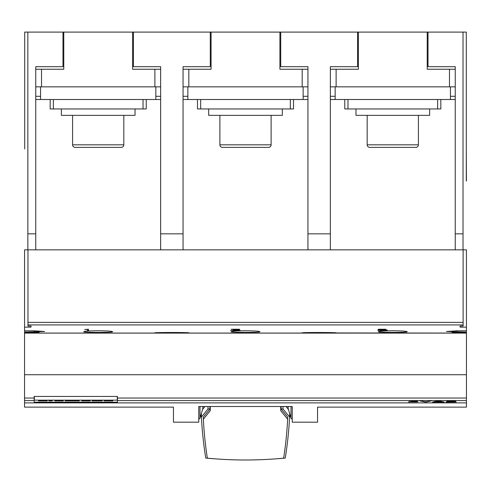 <?xml version="1.0" encoding="UTF-8"?>
<svg xmlns="http://www.w3.org/2000/svg" width="491" height="491" viewBox="0 0 491 491"><rect width="100%" height="100%" fill="white"/><g stroke="black" fill="none" stroke-linecap="round" stroke-linejoin="round"><path stroke-width="0.74" d="M199.997 406.505L199.997 418.228L198.763 419.185M209.903 406.505L209.903 408.985L203.354 417.037L203.354 419.197L210.277 410.685L210.277 406.505M280.723 406.505L280.723 410.685L287.646 419.197L287.646 417.037L281.098 408.985L283.006 408.985L289.592 417.074A442.323 410.12 0 0 1 285.246 458.078A399.122 370.061 0 0 1 274.991 458.901M216.009 458.901A399.122 370.061 0 0 1 205.754 458.078A442.323 410.12 0 0 1 201.408 417.074L207.994 408.985L209.903 408.985M207.994 406.505L207.994 408.985M281.098 408.985L281.098 406.505M283.006 406.505L283.006 408.985M204.931 406.505L202.55 409.433M201.408 413.367L201.408 417.074M289.592 413.367L289.592 417.074M288.45 409.433L286.069 406.505M287.646 419.197A441.17 409.046 0 0 1 283.645 458.164A369.655 342.736 0 0 1 207.355 458.164A441.17 409.046 0 0 1 203.354 419.197M198.763 422.174L198.763 406.505L292.237 406.505L292.237 422.174L317.548 422.174L317.548 407.125L466.45 407.125L466.45 402.884L24.55 402.884L24.55 407.125L173.452 407.125L173.452 422.174L198.763 422.174M202.881 406.505L202.881 408.297L199.997 418.228M291.003 406.505L291.003 418.228L292.237 419.185M288.119 406.505L288.119 408.297L291.003 418.228M34.155 400.57L34.155 398.041L24.55 398.041L24.55 374.731L466.45 374.731L466.45 400.57L117.41 400.57L117.41 402.184L34.155 402.184L34.155 400.57L24.55 400.57L24.55 402.884M466.45 400.57L466.45 402.884M445.883 402.068L454.513 401.196L446.785 401.153L449.719 400.846L455.544 401.202L448.013 401.982L456.243 401.982L445.883 402.068M425.507 402.068L419.75 400.846L425.617 401.847L431.479 400.846L425.722 402.068L430.895 400.846M408.487 401.945L416.902 401.712L411.114 401.386L415.472 400.926L409.163 400.846L417.442 400.846L413.029 401.3L417.209 401.478L417.921 401.65L417.209 401.89L408.954 401.853M432.522 402.068L438.279 400.846L444.251 402.068L432.522 402.068M441.44 401.644L443.213 402.068M433.154 401.933L435.339 401.644M443.213 401.933L443.625 401.933M441.44 401.693L438.389 400.932L435.339 401.693L441.44 401.693L438.389 401.061L435.339 401.693M415.472 400.846L416.233 400.846M416.454 401.816L417.78 401.62M416.374 401.411L416.902 401.656M412.336 401.257L413.029 401.257M420.339 400.846L425.507 401.933M453.985 401.282L455.525 401.079M447.35 401.933L448.013 401.933M447.804 401.086L448.111 400.914M447.105 401.03L447.804 401.03M34.321 396.44L34.321 400.159L117.245 400.159L117.245 396.44M99.925 400.159L99.925 400.908L102.103 400.908L102.103 400.159M95.855 400.159L95.855 400.908L99.925 400.908M92.179 400.159L92.179 400.908L95.855 400.908M79.247 400.159L79.247 400.908L75.184 400.908L75.184 400.159M72.257 400.159L72.257 400.908L75.184 400.908M69.354 400.159L69.354 400.908L72.257 400.908M65.26 400.159L65.26 400.908L69.354 400.908M48.885 400.159L48.885 400.908L52.181 400.908L52.181 400.159M46.326 400.159L46.326 400.908L47.222 400.908L47.222 400.159M38.617 400.159L38.617 400.908L46.326 400.908M38.286 400.159L38.617 400.908M46.86 400.159L46.86 400.908M63.229 400.159L63.229 400.908L54.863 400.908L54.863 400.159M90.148 400.159L90.148 400.908L81.782 400.908L81.782 400.159M111.899 400.159L111.899 400.908L112.795 400.908L112.795 400.159M104.19 400.159L104.19 400.908L111.899 400.908M103.865 400.159L104.19 400.908M112.433 400.159L112.433 400.908M34.155 398.041L34.155 396.44L117.41 396.44L117.41 400.57M24.55 398.041L24.55 400.57M466.45 398.041L117.41 398.041M24.55 374.731L24.55 333.101L466.45 333.101L466.45 374.731M24.568 332.088L24.568 330.805L34.186 330.805L44.595 331.511L24.568 332.088L24.568 332.407L39.022 332.407L39.022 333.07L24.568 333.101M24.71 148.976L24.71 32.099L27.846 32.099L27.846 249.845L24.71 249.845M466.432 333.101L452.07 333.07L452.07 332.407L466.432 332.407L466.432 333.07L302.18 332.923M188.82 332.923L154.88 332.923M314.344 333.101L191.06 333.101M466.29 249.845L463.025 249.845L463.025 32.099L466.29 32.099L466.29 180.995M24.568 327.147L24.568 249.845L27.975 249.845L27.975 326.036L31.019 326.036L31.019 327.147L24.568 327.147L24.568 330.805M463.117 249.845L466.432 249.845L466.432 327.147L460.079 327.147L460.079 326.036L463.117 326.036L463.117 249.845L27.975 249.845M466.432 330.805L466.432 332.088L446.436 331.511L456.845 330.805L466.432 330.805L466.432 327.147M466.432 332.088L466.432 332.407M154.88 333.07L24.568 333.07L24.568 332.407M466.432 180.995L466.29 148.976M155.193 332.978C149.497 332.333 194.203 332.333 188.507 332.978M377.923 330.437L386.337 330.191L377.886 329.848L378.622 329.234L385.957 329.234L379.611 329.332L378.966 329.749L387.356 330.075L383.005 330.547L377.923 330.302M230.623 330.437L239.037 330.197L233.25 329.848L237.607 329.332L231.298 329.234L239.577 329.234L235.164 329.756L240.056 330.136L235.705 330.547L230.623 330.302M87.49 330.547L87.49 329.424L84.679 329.51L88.497 329.234L88.497 330.547L87.49 330.547M302.493 332.978C296.797 332.333 341.503 332.333 335.807 332.978M98.2 330.75C106.958 330.842 111.758 331.161 112.611 331.701C113.507 332.64 82.893 332.64 83.789 331.701C84.642 331.161 89.442 330.842 98.2 330.75M245.5 330.75C254.258 330.842 259.058 331.161 259.911 331.701C260.807 332.64 230.193 332.64 231.089 331.701C231.942 331.161 236.742 330.842 245.5 330.75M392.8 330.75C401.558 330.842 406.358 331.161 407.211 331.701C408.107 332.64 377.493 332.64 378.389 331.701C379.242 331.161 384.042 330.842 392.8 330.75M378.966 329.749L379.439 329.234M386.337 330.191L387.172 330.026M378.168 329.621L378.966 329.614M239.037 330.191L239.755 330.056M87.49 330.357L88.497 330.357L88.497 329.234M31.019 327.147L31.019 326.036M460.079 327.147L460.079 326.036M463.025 249.845L27.846 249.845M35.757 249.845L35.757 66.678L62.977 66.678L62.977 32.099L27.846 32.099M62.977 32.099L63.775 32.099L63.775 69.243L41.52 69.243L41.52 86.852L35.757 86.852M63.775 32.099L133.423 32.099L133.423 66.678L160.643 66.678L160.643 249.845M183.057 249.845L183.057 66.678L210.277 66.678L210.277 32.099L133.423 32.099M210.277 32.099L211.075 32.099L211.075 69.243L188.82 69.243L188.82 86.852L302.18 86.852L302.18 69.243L307.943 69.243M211.075 32.099L280.723 32.099L280.723 66.678L307.943 66.678L307.943 249.845M330.357 249.845L330.357 66.678L357.577 66.678L357.577 32.099L280.723 32.099M357.577 32.099L358.375 32.099L358.375 69.243L336.12 69.243L336.12 86.852L330.357 86.852M358.375 32.099L428.023 32.099L428.023 66.678L455.243 66.678L455.243 249.845M463.025 32.099L428.023 32.099M35.757 69.243L41.52 69.243M132.625 32.099L132.625 69.243L160.643 69.243M160.643 86.852L154.88 86.852L154.88 69.243M41.52 86.852L154.88 86.852M155.837 86.852L155.837 96.297L160.643 96.297M160.643 99.501L155.837 99.501L155.837 96.297M35.757 96.297L40.563 96.297L40.563 99.501L35.757 99.501M40.563 99.501L155.837 99.501M40.563 96.297L40.563 86.852M53.372 99.501L53.372 108.947L50.168 108.947L50.168 99.501M146.232 99.501L146.232 108.947L143.028 108.947L143.028 99.501M143.028 108.947L53.372 108.947M135.025 108.947L135.025 115.354L61.375 115.354L61.375 108.947M72.582 115.354L72.582 144.814L123.818 144.814L123.818 115.354M123.818 144.814A2.559 2.559 0 0 1 121.259 147.374L75.141 147.374A2.559 2.559 0 0 1 72.582 144.814M75.141 147.374L121.259 147.374M35.757 233.833L27.846 233.833M307.943 99.501L303.137 99.501L303.137 96.297L307.943 96.297M303.137 86.852L303.137 96.297M183.057 96.297L187.863 96.297L187.863 99.501L303.137 99.501M187.863 99.501L183.057 99.501M307.943 86.852L302.18 86.852M188.82 86.852L183.057 86.852M183.057 69.243L188.82 69.243M279.925 32.099L279.925 69.243L302.18 69.243M187.863 96.297L187.863 86.852M200.672 99.501L200.672 108.947L197.468 108.947L197.468 99.501M293.532 99.501L293.532 108.947L290.328 108.947L290.328 99.501M290.328 108.947L200.672 108.947M282.325 108.947L282.325 115.354L208.675 115.354L208.675 108.947M219.882 115.354L219.882 144.814L271.118 144.814L271.118 115.354M271.118 144.814A2.559 2.559 0 0 1 268.559 147.374L222.441 147.374A2.559 2.559 0 0 1 219.882 144.814M222.441 147.374L268.559 147.374M330.357 233.833L307.943 233.833M330.357 69.243L336.12 69.243M427.225 32.099L427.225 69.243L455.243 69.243M455.243 86.852L449.48 86.852L449.48 69.243M336.12 86.852L449.48 86.852M450.437 86.852L450.437 96.297L455.243 96.297M455.243 99.501L450.437 99.501L450.437 96.297M330.357 96.297L335.163 96.297L335.163 99.501L330.357 99.501M335.163 99.501L450.437 99.501M335.163 96.297L335.163 86.852M347.972 99.501L347.972 108.947L344.768 108.947L344.768 99.501M440.832 99.501L440.832 108.947L437.628 108.947L437.628 99.501M437.628 108.947L347.972 108.947M429.625 108.947L429.625 115.354L355.975 115.354L355.975 108.947M367.182 115.354L367.182 144.814L418.418 144.814L418.418 115.354M418.418 144.814A2.559 2.559 0 0 1 415.859 147.374L369.741 147.374A2.559 2.559 0 0 1 367.182 144.814M369.741 147.374L415.859 147.374M183.057 233.833L160.643 233.833M463.025 233.833L455.243 233.833M41.084 400.159L41.084 400.908M106.657 400.159L106.657 400.908M302.18 333.07L188.82 333.07M34.186 330.805L34.186 332.088M456.845 330.805L456.845 332.088M463.117 324.919L27.975 324.919M463.117 322.378L27.975 322.378"/></g></svg>
